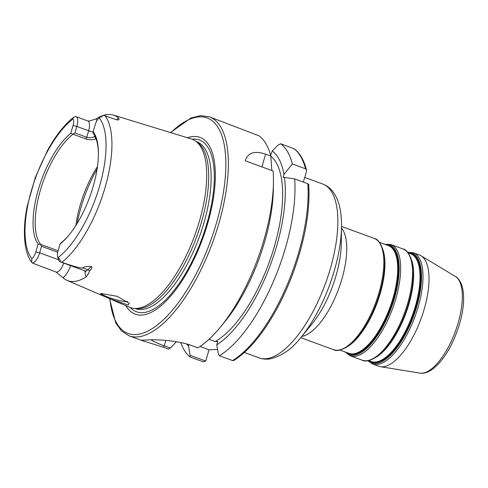 <?xml version="1.0" encoding="UTF-8"?>
<svg xmlns="http://www.w3.org/2000/svg" width="488" height="488" viewBox="0 0 488 488"><rect width="100%" height="100%" fill="white"/><g stroke="black" fill="none" stroke-linecap="round" stroke-linejoin="round"><path stroke-width="0.73" d="M96.002 138.69A62.94 24.992 -69.9 0 0 95.898 138.744C93.147 140.007 89.768 140.062 85.766 138.921L72.999 134.231L74.92 132.95L76.836 126.447L88.639 130.778A10.663 4.233 110.1 0 0 87.791 120.957L89.097 121.109L96.081 118.919A85.223 33.843 110.1 0 1 113.32 115.058A85.223 33.843 110.1 0 1 118.492 117.98C119.597 119.639 118.932 120.225 116.498 119.749L103.706 115.351L99.174 117.834A7.698 3.056 110.1 0 0 95.215 124.635L93.165 131.595A64.794 25.73 110.1 0 1 98.399 154.641A64.794 25.73 110.1 0 1 68.851 235.198A64.794 25.73 110.1 0 1 60.073 244.037L58.023 250.997A7.698 3.056 -69.9 0 0 57.657 256.92A7.698 3.056 -69.9 0 0 58.029 257.627C59.39 258.445 60.237 259.866 60.573 261.904L61.897 262.312C74.823 266.808 81.758 268.656 82.704 267.863L87.803 269.736A5.551 4.105 -131.5 0 1 89.566 270.724C89.164 272.365 88.078 274.384 86.297 276.781A85.967 34.136 110.1 0 1 67.137 280.417A85.967 34.136 110.1 0 1 63.062 277.757L56.016 272.017A10.663 4.233 110.1 0 0 63.782 263.136M67.137 280.417L129.631 307.287A89.676 35.606 -69.9 0 0 134.432 308.428A89.676 35.606 -69.9 0 0 199.238 221.796A89.676 35.606 -69.9 0 0 195.779 141.184A89.676 35.606 -69.9 0 0 191.381 138.952L113.32 115.058M58.67 259.787L39.644 252.808L35.837 251.924L38.125 244.153L40.589 244.354L41.559 246.3L39.644 252.808A10.663 4.233 110.1 0 1 32.446 263.081L56.016 272.017M32.446 263.081L31.659 262.16L31.879 258.725A7.698 3.056 110.1 0 0 35.837 251.924M73.023 118.932L72.883 117.809L75.579 116.528A10.663 4.233 -69.9 0 1 75.988 116.626A10.663 4.233 -69.9 0 1 76.836 126.447L73.029 125.562A7.698 3.056 -69.9 0 0 73.023 118.932A79.886 31.72 -69.9 0 0 31.671 189.698A79.886 31.72 -69.9 0 0 31.879 258.725M72.999 134.231L70.742 133.334L73.029 125.562M94.959 136.268A64.794 25.73 -69.9 0 0 94.587 136.481C92.372 137.805 89.749 138.073 86.724 137.281L74.92 132.95M95.898 138.744L94.587 136.481L94.763 135.884M58.09 250.771L40.589 244.354A62.94 24.992 110.1 0 1 40.443 189.984A62.94 24.992 110.1 0 1 73.011 134.237M93.165 131.595L93.202 133.425A62.94 24.992 110.1 0 1 98.387 155.3M75.866 225.462A62.94 24.992 110.1 0 1 80.337 204.612A62.94 24.992 110.1 0 1 97.46 166.603M69.266 234.691A62.94 24.992 110.1 0 1 60.976 242.92L60.073 244.037M378.572 366.214A59.237 23.522 -69.9 0 0 380.317 366.671A59.237 23.522 -69.9 0 0 424.084 309.544A59.237 23.522 110.1 0 0 421.004 255.761A59.237 23.522 110.1 0 0 419.375 254.98L413.354 252.772A59.237 23.522 110.1 0 1 418.057 307.336A59.237 23.522 -69.9 0 1 372.551 364.005L378.572 366.214M205.729 361.053L190.131 355.325L190.015 356.978L203.167 361.803L205.729 361.053L209.041 349.811L217.556 349.457M292.349 163.962L283.961 174.417A106.994 42.486 -69.9 0 0 272.274 150.938L277.696 145.412L280.63 143.753A116.626 46.311 110.1 0 1 292.349 163.962L305.5 168.787L306.476 170.025L306.421 171.654L303.353 182.091M190.015 356.978A116.626 46.311 110.1 0 1 180.792 342.564M280.63 143.753L294.154 148.773C299.925 153.098 304.036 160.18 306.476 170.025M208.98 339.306L215.159 341.57L217.746 341.466L216.757 344.833A106.994 42.486 -69.9 0 0 284.419 177.376L294.673 178.907L307.824 183.726L308.398 184.354M294.673 178.907A116.626 46.311 110.1 0 1 219.435 355.746L232.587 360.571A116.626 46.311 -69.9 0 0 307.824 183.726M150.981 339.819A29.622 4.423 -163.6 0 0 164.261 345.84L163.291 347.175L168.47 349.072L170.3 348.054L176.546 341.63M163.291 347.175L142.038 340.575L141.654 340.258L146.894 339.996C156.703 339.221 178.956 340.514 192.705 345.943L197.884 347.84A116.626 46.311 110.1 0 0 220.247 327.289A116.626 46.311 110.1 0 0 263.691 240.767A116.626 46.311 110.1 0 0 273.439 182.286A116.626 46.311 110.1 0 0 273.121 171.001L245.257 160.778C247.8 152.683 254.59 150.475 265.625 154.159L270.797 156.056L271.846 170.532M109.556 298.656L115.766 323.019L121.561 331.035L129.039 335.805A116.626 46.311 -69.9 0 0 218.636 224.242A116.626 46.311 -69.9 0 0 209.37 116.821L259.079 135.853A116.626 46.311 110.1 0 1 270.797 156.056M187.477 137.756A94.117 37.375 110.1 0 1 207.504 224.059A94.117 37.375 110.1 0 1 125.88 305.677M134.432 308.428L137.036 308.599A88.932 35.313 -69.9 0 0 201.306 222.68A88.932 35.313 -69.9 0 0 197.878 142.74L195.779 141.184M86.022 271.804L84.735 270.816A10.663 4.233 -69.9 0 0 87.803 269.736L91.427 266.527C87.029 266.314 84.119 266.759 82.704 267.863M91.427 266.527C92.519 267.217 91.897 268.613 89.566 270.724M101.534 293.581L117.102 296.308L129.393 303.42L128.191 305.018L110.569 299.071L102.608 295.563L100.382 293.782L101.534 293.581M38.125 244.153A64.013 25.419 110.1 0 1 38.393 189.417A64.013 25.419 110.1 0 1 70.742 133.334M103.706 115.351A10.663 4.233 110.1 0 0 102.62 115.778L99.174 117.834A79.886 31.72 -69.9 0 1 99.381 186.861A79.886 31.72 -69.9 0 1 58.029 257.627M57.657 256.92L58.81 260.189A10.663 4.233 -69.9 0 0 60.17 261.806A10.663 4.233 -69.9 0 0 60.573 261.904M41.559 246.3L57.706 252.229M127.624 301.486A13.884 2.074 16.4 0 1 126.721 301.614A13.884 2.074 16.4 0 1 112.264 298.632A13.884 2.074 16.4 0 1 101.467 293.587M77.159 223.4A74.048 29.402 -69.9 0 1 81.154 206.839A74.048 29.402 110.1 0 1 97.106 169.013M273.439 182.286L273.341 189.051A106.994 42.486 110.1 0 1 224.541 322.074L220.247 327.289M308.697 184.238C310.337 209.889 305.25 239.15 293.44 272.029C286.291 291.391 277.709 308.782 267.699 324.209C256.487 341.319 245.141 353.44 233.667 360.571L232.587 360.571M219.435 355.746L218.374 354.148L216.757 344.833M209.041 349.811L199.982 346.492M170.3 348.054L164.261 345.84L165.871 340.38M190.131 355.325L188.508 346.016L188.911 344.662M186.465 343.942A106.994 42.486 -69.9 0 0 188.508 346.016M284.419 177.376L283.077 177.431L283.961 174.417M270.803 156.087A101.815 40.431 110.1 0 1 273.798 248.422A101.815 40.431 110.1 0 1 215.159 341.57M270.633 155.404L272.274 150.938M61.897 262.312A84.32 33.483 -69.9 0 0 104.902 188.118A84.32 33.483 -69.9 0 0 105.042 115.717M93.177 132.089A5.551 0.83 -163.6 0 1 88.639 130.778L86.724 137.281L85.766 138.921M96.081 118.919A16.214 6.442 110.1 0 1 96.807 120.823M118.492 117.98A16.214 6.442 -69.9 0 0 116.742 119.828M419.881 373.1C422.029 373.588 426.689 373.552 433.411 368.568C444.531 359.168 453.224 344.382 459.476 324.221C463.545 310.173 464.619 298.253 462.691 288.475C460.818 280.6 457.39 277.519 455.341 276.434A51.63 20.502 110.1 0 1 458.025 323.312A51.63 20.502 -69.9 0 1 419.881 373.1L380.317 366.671M368.178 360.638A58.499 23.229 -69.9 0 0 416.642 306.946A58.499 23.229 110.1 0 0 407.846 252.509M408.81 253.077A57.761 22.936 110.1 0 1 415.959 306.824A57.761 22.936 -69.9 0 1 369.282 360.833M368.568 360.571L371.161 361.523A57.389 22.79 -69.9 0 0 415.245 306.629A57.389 22.79 110.1 0 0 410.689 253.766L408.09 252.814M411.835 260.763A57.389 22.79 110.1 0 1 408.865 304.286A57.389 22.79 -69.9 0 1 376.565 356.923M386.624 347.328L386.954 346.925A57.761 22.936 -69.9 0 0 408.474 304.079A57.761 22.936 110.1 0 0 413.299 275.116L413.305 274.598A58.499 23.229 110.1 0 1 408.419 303.926A58.499 23.229 -69.9 0 1 386.624 347.328C378.944 357.771 366.445 363.218 362.12 360.175A59.237 23.522 -69.9 0 0 407.626 303.512A59.237 23.522 110.1 0 0 402.917 248.947C408.12 249.338 414.233 261.714 413.305 274.598M384.575 244.189L391.022 244.579A59.237 23.522 110.1 0 1 395.725 299.144A59.237 23.522 -69.9 0 1 350.219 355.813L362.12 360.175M345.522 352.116A58.499 23.229 -69.9 0 0 394.31 298.754A58.499 23.229 110.1 0 0 385.05 244.36M386.478 244.884A57.761 22.936 110.1 0 1 393.627 298.632A57.761 22.936 -69.9 0 1 346.95 352.641M339.855 350.036L348.829 353.33A57.389 22.79 -69.9 0 0 392.919 298.436A57.389 22.79 110.1 0 0 388.356 245.574L379.383 242.28M383.123 250.234A57.389 22.79 110.1 0 1 380.158 293.752A57.389 22.79 -69.9 0 1 347.853 346.395M357.911 336.793L358.247 336.391A57.761 22.936 -69.9 0 0 379.762 293.544A57.761 22.936 110.1 0 0 384.587 264.581L384.593 264.063A58.499 23.229 110.1 0 1 379.707 293.398A58.499 23.229 -69.9 0 1 357.911 336.793C350.231 347.236 337.733 352.69 333.408 349.646A59.237 23.522 -69.9 0 0 378.914 292.977A59.237 23.522 110.1 0 0 374.211 238.412C379.408 238.803 385.52 251.18 384.593 264.063M341.502 228.006A59.237 23.522 110.1 0 1 341.801 279.362A59.237 23.522 -69.9 0 1 301.73 336.439M300.992 337.33L311.734 324.294A64.794 25.73 -69.9 0 0 335.866 276.226A64.794 25.73 110.1 0 0 341.283 243.738L341.521 226.847A88.859 35.282 110.1 0 1 334.097 271.407A88.859 35.282 -69.9 0 1 300.992 337.33C292.135 348.841 281.905 356.008 270.303 358.845C266.424 359.479 262.666 359.15 259.03 357.856A92.561 36.752 -69.9 0 0 330.138 269.315A92.561 36.752 110.1 0 0 322.788 184.055C326.417 185.428 329.51 187.624 332.066 190.643C335.714 195.047 338.263 200.562 339.715 207.193C341.027 213.042 341.63 219.594 341.521 226.847M305.5 168.787A116.626 46.311 -69.9 0 0 293.782 148.578M109.885 298.802A114.778 45.573 -69.9 0 0 154.672 326.966A114.778 45.573 -69.9 0 0 216.257 223.693A114.778 45.573 -69.9 0 0 219.631 130.32A114.778 45.573 -69.9 0 0 170.812 132.681M130.339 307.574A91.463 36.319 -69.9 0 0 206.698 224.224A91.463 36.319 -69.9 0 0 192.101 139.196M134.914 308.459L135.408 308.642A88.932 35.313 -69.9 0 0 203.728 223.571A88.932 35.313 -69.9 0 0 196.664 141.654L196.17 141.471M84.961 270.913A16.214 6.442 -69.9 0 0 86.297 276.781M70.638 265.649A16.214 6.442 110.1 0 1 63.062 277.757M261.879 166.878L265.625 154.159M31.659 262.16C24.363 253.29 22.003 231.55 27.163 206.357L35.337 177.4L47.385 150.713C55.321 136.286 63.818 125.318 72.883 117.809M87.791 120.957L75.988 116.626M455.341 276.434L421.004 255.761M372.551 364.005L367.848 360.693M407.626 252.253L413.354 252.772M391.022 244.579L402.917 248.947M350.219 355.813L345.046 351.94M341.527 226.426L374.211 238.412M300.724 337.653L333.408 349.646M304.726 177.431L322.788 184.055M244.354 352.47L259.03 357.856M129.039 335.805L142.038 340.575M209.37 116.821L200.574 115.619L190.967 117.992L170.464 132.577M117.919 119.963L116.522 119.755M84.735 270.816L60.17 261.806"/></g></svg>

